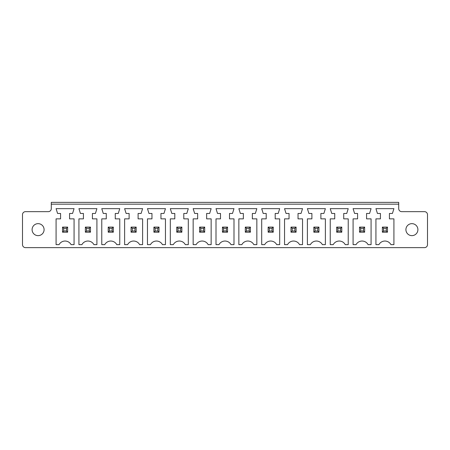 <?xml version="1.0" encoding="UTF-8"?>
<svg xmlns="http://www.w3.org/2000/svg" width="450" height="450" viewBox="0 0 450 450"><rect width="100%" height="100%" fill="white"/><g stroke="black" fill="none" stroke-linecap="round" stroke-linejoin="round"><path stroke-width="0.34" stroke-dasharray="2.25 1.69" d="M25.498 247.635L424.502 247.635A2.998 2.998 0 0 0 427.5 244.637L427.5 214.656A2.998 2.998 0 0 0 424.502 211.657L401.715 211.657A2.998 2.998 0 0 1 398.717 208.659L398.717 204.165L51.283 204.165L51.283 208.659A2.998 2.998 0 0 1 48.285 211.657L25.498 211.657A2.998 2.998 0 0 0 22.5 214.656L22.5 244.637A2.998 2.998 0 0 0 25.498 247.635M223.65 228.296L223.65 230.996L222.452 232.194L222.452 227.098L227.548 227.098L222.452 227.098L222.452 232.194L227.548 232.194L227.548 227.098L227.548 232.194L227.548 227.098L226.35 228.296L223.65 228.296L222.452 227.098L227.548 227.098M250.397 232.194L245.301 232.194L250.397 232.194L249.193 230.996L246.499 230.996L245.301 232.194L250.397 232.194L250.397 227.098L245.301 227.098L250.397 227.098L250.397 232.194L250.397 227.098L249.193 228.296L246.499 228.296L245.301 227.098L250.397 227.098M245.301 232.194L245.301 227.098M269.342 228.296L269.342 230.996L268.144 232.194L268.144 227.098L273.24 227.098L268.144 227.098L268.144 232.194L273.24 232.194L273.24 227.098L273.24 232.194L273.24 227.098L272.042 228.296L269.342 228.296L268.144 227.098L273.24 227.098M292.191 228.296L292.191 230.996L290.993 232.194L290.993 227.098L296.089 227.098L290.993 227.098L290.993 232.194L296.089 232.194L296.089 227.098L296.089 232.194L296.089 227.098L294.891 228.296L292.191 228.296L290.993 227.098L296.089 227.098M383.574 228.296L383.574 230.996L382.376 232.194L382.376 227.098L387.473 227.098L382.376 227.098L382.376 232.194L387.473 232.194L387.473 227.098L387.473 232.194L387.473 227.098L386.274 228.296L383.574 228.296L382.376 227.098L387.473 227.098M360.731 228.296L360.731 230.996L359.527 232.194L359.527 227.098L364.629 227.098L359.527 227.098L359.527 232.194L364.629 232.194L364.629 227.098L364.629 232.194L364.629 227.098L363.426 228.296L360.731 228.296L359.527 227.098L364.629 227.098M318.932 232.194L318.932 227.098L313.836 227.098L318.932 227.098L318.932 232.194L318.932 227.098L317.734 228.296L317.734 230.996L318.932 232.194L313.836 232.194L313.836 227.098L313.836 232.194L318.932 232.194L313.836 232.194L313.836 227.098L318.932 227.098M337.882 228.296L337.882 230.996L336.684 232.194L336.684 227.098L341.781 227.098L336.684 227.098L336.684 232.194L341.781 232.194L341.781 227.098L341.781 232.194L341.781 227.098L340.582 228.296L337.882 228.296L336.684 227.098L341.781 227.098M204.699 232.194L199.603 232.194L204.699 232.194L203.501 230.996L200.807 230.996L199.603 232.194L204.699 232.194L204.699 227.098L199.603 227.098L204.699 227.098L204.699 232.194L204.699 227.098L203.501 228.296L200.807 228.296L199.603 227.098L204.699 227.098M199.603 232.194L199.603 227.098M90.472 232.194L90.472 227.098L85.371 227.098L90.472 227.098L90.472 232.194L90.472 227.098L89.269 228.296L89.269 230.996L90.472 232.194L85.371 232.194L85.371 227.098L85.371 232.194L90.472 232.194L85.371 232.194L85.371 227.098L90.472 227.098M109.418 228.296L109.418 230.996L108.219 232.194L108.219 227.098L113.316 227.098L108.219 227.098L108.219 232.194L113.316 232.194L113.316 227.098L113.316 232.194L113.316 227.098L112.117 228.296L109.418 228.296L108.219 227.098L113.316 227.098M132.266 228.296L132.266 230.996L131.068 232.194L131.068 227.098L136.164 227.098L131.068 227.098L131.068 232.194L136.164 232.194L136.164 227.098L136.164 232.194L136.164 227.098L134.961 228.296L132.266 228.296L131.068 227.098L136.164 227.098M177.958 228.296L177.958 230.996L176.76 232.194L176.76 227.098L181.856 227.098L176.76 227.098L176.76 232.194L181.856 232.194L181.856 227.098L181.856 232.194L181.856 227.098L180.658 228.296L177.958 228.296L176.76 227.098L181.856 227.098M155.109 228.296L155.109 230.996L153.911 232.194L153.911 227.098L159.007 227.098L153.911 227.098L153.911 232.194L159.007 232.194L159.007 227.098L159.007 232.194L159.007 227.098L157.809 228.296L155.109 228.296L153.911 227.098L159.007 227.098M63.726 228.296L63.726 230.996L62.527 232.194L62.527 227.098L67.624 227.098L62.527 227.098L62.527 232.194L67.624 232.194L67.624 227.098L67.624 232.194L67.624 227.098L66.426 228.296L63.726 228.296L62.527 227.098L67.624 227.098M51.283 204.165L51.283 202.365L398.717 202.365L398.717 204.165L51.283 204.165L398.717 204.165M222.452 232.194L227.548 232.194L222.452 232.194L222.452 227.098M268.144 232.194L273.24 232.194L268.144 232.194L268.144 227.098M290.993 232.194L296.089 232.194L290.993 232.194L290.993 227.098M382.376 232.194L387.473 232.194L382.376 232.194L382.376 227.098M359.527 232.194L364.629 232.194L359.527 232.194L359.527 227.098M336.684 232.194L341.781 232.194L336.684 232.194L336.684 227.098M108.219 232.194L113.316 232.194L108.219 232.194L108.219 227.098M131.068 232.194L136.164 232.194L131.068 232.194L131.068 227.098M176.76 232.194L181.856 232.194L176.76 232.194L176.76 227.098M153.911 232.194L159.007 232.194L153.911 232.194L153.911 227.098M62.527 232.194L67.624 232.194L62.527 232.194L62.527 227.098M357.581 213.458L354.583 213.458L353.087 208.659L371.076 208.659L369.574 213.458L366.576 213.458L366.576 218.852L371.076 218.852L371.076 244.637L368.077 244.637A6.795 6.795 0 0 0 356.085 244.637L353.087 244.637L353.087 218.852L357.581 218.852L357.581 213.458M331.734 213.458L330.238 208.659L348.227 208.659L346.731 213.458L343.727 213.458L343.727 218.852L348.227 218.852L348.227 244.637L345.229 244.637A6.795 6.795 0 0 0 333.236 244.637L330.238 244.637L330.238 218.852L334.733 218.852L334.733 213.458L331.734 213.458M298.035 213.458L298.035 218.852L302.535 218.852L302.535 244.637L299.537 244.637A6.795 6.795 0 0 0 287.544 244.637L284.546 244.637L284.546 218.852L289.041 218.852L289.041 213.458L286.043 213.458L284.546 208.659L302.535 208.659L301.033 213.458L298.035 213.458M311.889 213.458L308.891 213.458L307.389 208.659L325.378 208.659L323.882 213.458L320.884 213.458L320.884 218.852L325.378 218.852L325.378 244.637L322.38 244.637A6.795 6.795 0 0 0 310.387 244.637L307.389 244.637L307.389 218.852L311.889 218.852L311.889 213.458M229.5 218.852L233.994 218.852L233.994 244.637L230.996 244.637A6.795 6.795 0 0 0 219.004 244.637L216.006 244.637L216.006 218.852L220.5 218.852L220.5 213.458L217.502 213.458L216.006 208.659L233.994 208.659L232.498 213.458L229.5 213.458L229.5 218.852M252.343 218.852L256.843 218.852L256.843 244.637L253.845 244.637A6.795 6.795 0 0 0 241.852 244.637L238.854 244.637L238.854 218.852L243.349 218.852L243.349 213.458L240.351 213.458L238.854 208.659L256.843 208.659L255.341 213.458L252.343 213.458L252.343 218.852M279.686 244.637L276.688 244.637A6.795 6.795 0 0 0 264.696 244.637L261.697 244.637L261.697 218.852L266.197 218.852L266.197 213.458L263.199 213.458L261.697 208.659L279.686 208.659L278.19 213.458L275.192 213.458L275.192 218.852L279.686 218.852L279.686 244.637M196.155 244.637L193.157 244.637L193.157 218.852L197.657 218.852L197.657 213.458L194.659 213.458L193.157 208.659L211.146 208.659L209.649 213.458L206.651 213.458L206.651 218.852L211.146 218.852L211.146 244.637L208.148 244.637A6.795 6.795 0 0 0 196.155 244.637M119.762 208.659L118.266 213.458L115.267 213.458L115.267 218.852L119.762 218.852L119.762 244.637L116.764 244.637A6.795 6.795 0 0 0 104.771 244.637L101.773 244.637L101.773 218.852L106.273 218.852L106.273 213.458L103.269 213.458L101.773 208.659L119.762 208.659M138.111 213.458L138.111 218.852L142.611 218.852L142.611 244.637L139.612 244.637A6.795 6.795 0 0 0 127.62 244.637L124.622 244.637L124.622 218.852L129.116 218.852L129.116 213.458L126.118 213.458L124.622 208.659L142.611 208.659L141.109 213.458L138.111 213.458M160.959 213.458L160.959 218.852L165.454 218.852L165.454 244.637L162.456 244.637A6.795 6.795 0 0 0 150.463 244.637L147.465 244.637L147.465 218.852L151.965 218.852L151.965 213.458L148.967 213.458L147.465 208.659L165.454 208.659L163.958 213.458L160.959 213.458M183.803 218.852L188.303 218.852L188.303 244.637L185.304 244.637A6.795 6.795 0 0 0 173.312 244.637L170.314 244.637L170.314 218.852L174.808 218.852L174.808 213.458L171.81 213.458L170.314 208.659L188.303 208.659L186.801 213.458L183.803 213.458L183.803 218.852M56.081 244.637L56.081 218.852L60.576 218.852L60.576 213.458L57.578 213.458L56.081 208.659L74.07 208.659L72.568 213.458L69.57 213.458L69.57 218.852L74.07 218.852L74.07 244.637L71.072 244.637A6.795 6.795 0 0 0 59.079 244.637L56.081 244.637M96.913 244.637L93.915 244.637A6.795 6.795 0 0 0 81.922 244.637L78.924 244.637L78.924 218.852L83.424 218.852L83.424 213.458L80.426 213.458L78.924 208.659L96.913 208.659L95.417 213.458L92.419 213.458L92.419 218.852L96.913 218.852L96.913 244.637M377.432 213.458L375.93 208.659L393.919 208.659L392.423 213.458L389.424 213.458L389.424 218.852L393.919 218.852L393.919 244.637L390.921 244.637A6.795 6.795 0 0 0 378.928 244.637L375.93 244.637L375.93 218.852L380.43 218.852L380.43 213.458L377.432 213.458M223.65 230.996L226.35 230.996L226.35 228.296M226.35 230.996L227.548 232.194M246.499 230.996L246.499 228.296M249.193 230.996L249.193 228.296M269.342 230.996L272.042 230.996L272.042 228.296M272.042 230.996L273.24 232.194M292.191 230.996L294.891 230.996L294.891 228.296M294.891 230.996L296.089 232.194M383.574 230.996L386.274 230.996L386.274 228.296M386.274 230.996L387.473 232.194M360.731 230.996L363.426 230.996L363.426 228.296M363.426 230.996L364.629 232.194M317.734 230.996L315.039 230.996L313.836 232.194M315.039 230.996L315.039 228.296L313.836 227.098M315.039 228.296L317.734 228.296M337.882 230.996L340.582 230.996L340.582 228.296M340.582 230.996L341.781 232.194M200.807 230.996L200.807 228.296M203.501 230.996L203.501 228.296M89.269 230.996L86.574 230.996L85.371 232.194M86.574 230.996L86.574 228.296L85.371 227.098M86.574 228.296L89.269 228.296M109.418 230.996L112.117 230.996L112.117 228.296M112.117 230.996L113.316 232.194M132.266 230.996L134.961 230.996L134.961 228.296M134.961 230.996L136.164 232.194M177.958 230.996L180.658 230.996L180.658 228.296M180.658 230.996L181.856 232.194M155.109 230.996L157.809 230.996L157.809 228.296M157.809 230.996L159.007 232.194M63.726 230.996L66.426 230.996L66.426 228.296M66.426 230.996L67.624 232.194M417.904 229.646A5.996 5.996 0 0 0 408.909 224.454A5.996 5.996 0 0 0 408.909 234.838A5.996 5.996 0 0 0 417.904 229.646M44.089 229.646A5.996 5.996 0 0 0 35.094 224.454A5.996 5.996 0 0 0 35.094 234.838A5.996 5.996 0 0 0 44.089 229.646"/><path stroke-width="0.67" d="M25.498 247.635L424.502 247.635A2.998 2.998 0 0 0 427.5 244.637L427.5 214.656A2.998 2.998 0 0 0 424.502 211.657L401.715 211.657A2.998 2.998 0 0 1 398.717 208.659L398.717 204.165L51.283 204.165L51.283 208.659A2.998 2.998 0 0 1 48.285 211.657L25.498 211.657A2.998 2.998 0 0 0 22.5 214.656L22.5 244.637A2.998 2.998 0 0 0 25.498 247.635M357.581 213.458L354.583 213.458L353.087 208.659L371.076 208.659L369.574 213.458L366.576 213.458L366.576 218.852L371.076 218.852L371.076 244.637L368.077 244.637A6.795 6.795 0 0 0 356.085 244.637L353.087 244.637L353.087 218.852L357.581 218.852L357.581 213.458M331.734 213.458L330.238 208.659L348.227 208.659L346.731 213.458L343.727 213.458L343.727 218.852L348.227 218.852L348.227 244.637L345.229 244.637A6.795 6.795 0 0 0 333.236 244.637L330.238 244.637L330.238 218.852L334.733 218.852L334.733 213.458L331.734 213.458M298.035 213.458L298.035 218.852L302.535 218.852L302.535 244.637L299.537 244.637A6.795 6.795 0 0 0 287.544 244.637L284.546 244.637L284.546 218.852L289.041 218.852L289.041 213.458L286.043 213.458L284.546 208.659L302.535 208.659L301.033 213.458L298.035 213.458M311.889 213.458L308.891 213.458L307.389 208.659L325.378 208.659L323.882 213.458L320.884 213.458L320.884 218.852L325.378 218.852L325.378 244.637L322.38 244.637A6.795 6.795 0 0 0 310.387 244.637L307.389 244.637L307.389 218.852L311.889 218.852L311.889 213.458M229.5 218.852L233.994 218.852L233.994 244.637L230.996 244.637A6.795 6.795 0 0 0 219.004 244.637L216.006 244.637L216.006 218.852L220.5 218.852L220.5 213.458L217.502 213.458L216.006 208.659L233.994 208.659L232.498 213.458L229.5 213.458L229.5 218.852M252.343 218.852L256.843 218.852L256.843 244.637L253.845 244.637A6.795 6.795 0 0 0 241.852 244.637L238.854 244.637L238.854 218.852L243.349 218.852L243.349 213.458L240.351 213.458L238.854 208.659L256.843 208.659L255.341 213.458L252.343 213.458L252.343 218.852M279.686 244.637L276.688 244.637A6.795 6.795 0 0 0 264.696 244.637L261.697 244.637L261.697 218.852L266.197 218.852L266.197 213.458L263.199 213.458L261.697 208.659L279.686 208.659L278.19 213.458L275.192 213.458L275.192 218.852L279.686 218.852L279.686 244.637M196.155 244.637L193.157 244.637L193.157 218.852L197.657 218.852L197.657 213.458L194.659 213.458L193.157 208.659L211.146 208.659L209.649 213.458L206.651 213.458L206.651 218.852L211.146 218.852L211.146 244.637L208.148 244.637A6.795 6.795 0 0 0 196.155 244.637M119.762 208.659L118.266 213.458L115.267 213.458L115.267 218.852L119.762 218.852L119.762 244.637L116.764 244.637A6.795 6.795 0 0 0 104.771 244.637L101.773 244.637L101.773 218.852L106.273 218.852L106.273 213.458L103.269 213.458L101.773 208.659L119.762 208.659M138.111 213.458L138.111 218.852L142.611 218.852L142.611 244.637L139.612 244.637A6.795 6.795 0 0 0 127.62 244.637L124.622 244.637L124.622 218.852L129.116 218.852L129.116 213.458L126.118 213.458L124.622 208.659L142.611 208.659L141.109 213.458L138.111 213.458M160.959 213.458L160.959 218.852L165.454 218.852L165.454 244.637L162.456 244.637A6.795 6.795 0 0 0 150.463 244.637L147.465 244.637L147.465 218.852L151.965 218.852L151.965 213.458L148.967 213.458L147.465 208.659L165.454 208.659L163.958 213.458L160.959 213.458M183.803 218.852L188.303 218.852L188.303 244.637L185.304 244.637A6.795 6.795 0 0 0 173.312 244.637L170.314 244.637L170.314 218.852L174.808 218.852L174.808 213.458L171.81 213.458L170.314 208.659L188.303 208.659L186.801 213.458L183.803 213.458L183.803 218.852M56.081 244.637L56.081 218.852L60.576 218.852L60.576 213.458L57.578 213.458L56.081 208.659L74.07 208.659L72.568 213.458L69.57 213.458L69.57 218.852L74.07 218.852L74.07 244.637L71.072 244.637A6.795 6.795 0 0 0 59.079 244.637L56.081 244.637M96.913 244.637L93.915 244.637A6.795 6.795 0 0 0 81.922 244.637L78.924 244.637L78.924 218.852L83.424 218.852L83.424 213.458L80.426 213.458L78.924 208.659L96.913 208.659L95.417 213.458L92.419 213.458L92.419 218.852L96.913 218.852L96.913 244.637M377.432 213.458L375.93 208.659L393.919 208.659L392.423 213.458L389.424 213.458L389.424 218.852L393.919 218.852L393.919 244.637L390.921 244.637A6.795 6.795 0 0 0 378.928 244.637L375.93 244.637L375.93 218.852L380.43 218.852L380.43 213.458L377.432 213.458M398.717 204.165L398.717 202.365L51.283 202.365L51.283 204.165M417.904 229.646A5.996 5.996 0 0 0 408.909 224.454A5.996 5.996 0 0 0 408.909 234.838A5.996 5.996 0 0 0 417.904 229.646M44.089 229.646A5.996 5.996 0 0 0 35.094 224.454A5.996 5.996 0 0 0 35.094 234.838A5.996 5.996 0 0 0 44.089 229.646M364.629 227.098L359.527 227.098L359.527 232.194L364.629 232.194L364.629 227.098L363.426 228.296L363.426 230.996L364.629 232.194M341.781 227.098L336.684 227.098L336.684 232.194L341.781 232.194L341.781 227.098L340.582 228.296L340.582 230.996L341.781 232.194M296.089 227.098L296.089 232.194L290.993 232.194L290.993 227.098L296.089 227.098L294.891 228.296L294.891 230.996L296.089 232.194M318.932 227.098L313.836 227.098L313.836 232.194L318.932 232.194L318.932 227.098L317.734 228.296L317.734 230.996L318.932 232.194M227.548 227.098L222.452 227.098L222.452 232.194L227.548 232.194L227.548 227.098L226.35 228.296L226.35 230.996L227.548 232.194M245.301 227.098L250.397 227.098L250.397 232.194L245.301 232.194L245.301 227.098L246.499 228.296L249.193 228.296L249.193 230.996L250.397 232.194M273.24 227.098L273.24 232.194L268.144 232.194L268.144 227.098L273.24 227.098L272.042 228.296L272.042 230.996L273.24 232.194M199.603 227.098L204.699 227.098L204.699 232.194L199.603 232.194L199.603 227.098L200.807 228.296L203.501 228.296L203.501 230.996L204.699 232.194M113.316 227.098L108.219 227.098L108.219 232.194L113.316 232.194L113.316 227.098L112.117 228.296L112.117 230.996L113.316 232.194M136.164 227.098L131.068 227.098L131.068 232.194L136.164 232.194L136.164 227.098L134.961 228.296L134.961 230.996L136.164 232.194M159.007 227.098L159.007 232.194L153.911 232.194L153.911 227.098L159.007 227.098L157.809 228.296L157.809 230.996L159.007 232.194M181.856 227.098L176.76 227.098L176.76 232.194L181.856 232.194L181.856 227.098L180.658 228.296L180.658 230.996L181.856 232.194M67.624 227.098L67.624 232.194L62.527 232.194L62.527 227.098L67.624 227.098L66.426 228.296L66.426 230.996L67.624 232.194M90.472 227.098L85.371 227.098L85.371 232.194L90.472 232.194L90.472 227.098L89.269 228.296L89.269 230.996L90.472 232.194M387.473 227.098L387.473 232.194L382.376 232.194L382.376 227.098L387.473 227.098L386.274 228.296L386.274 230.996L387.473 232.194M359.527 227.098L360.731 228.296L360.731 230.996L359.527 232.194M360.731 230.996L363.426 230.996M360.731 228.296L363.426 228.296M336.684 227.098L337.882 228.296L337.882 230.996L336.684 232.194M337.882 230.996L340.582 230.996M337.882 228.296L340.582 228.296M290.993 227.098L292.191 228.296L294.891 228.296M292.191 228.296L292.191 230.996L290.993 232.194M292.191 230.996L294.891 230.996M313.836 227.098L315.039 228.296L315.039 230.996L313.836 232.194M315.039 230.996L317.734 230.996M315.039 228.296L317.734 228.296M222.452 227.098L223.65 228.296L223.65 230.996L222.452 232.194M223.65 230.996L226.35 230.996M223.65 228.296L226.35 228.296M250.397 227.098L249.193 228.296M246.499 228.296L246.499 230.996L245.301 232.194M246.499 230.996L249.193 230.996M268.144 227.098L269.342 228.296L272.042 228.296M269.342 228.296L269.342 230.996L268.144 232.194M269.342 230.996L272.042 230.996M204.699 227.098L203.501 228.296M200.807 228.296L200.807 230.996L199.603 232.194M200.807 230.996L203.501 230.996M108.219 227.098L109.418 228.296L109.418 230.996L108.219 232.194M109.418 230.996L112.117 230.996M109.418 228.296L112.117 228.296M131.068 227.098L132.266 228.296L132.266 230.996L131.068 232.194M132.266 230.996L134.961 230.996M132.266 228.296L134.961 228.296M153.911 227.098L155.109 228.296L157.809 228.296M155.109 228.296L155.109 230.996L153.911 232.194M155.109 230.996L157.809 230.996M176.76 227.098L177.958 228.296L177.958 230.996L176.76 232.194M177.958 230.996L180.658 230.996M177.958 228.296L180.658 228.296M62.527 227.098L63.726 228.296L66.426 228.296M63.726 228.296L63.726 230.996L62.527 232.194M63.726 230.996L66.426 230.996M85.371 227.098L86.574 228.296L86.574 230.996L85.371 232.194M86.574 230.996L89.269 230.996M86.574 228.296L89.269 228.296M382.376 227.098L383.574 228.296L386.274 228.296M383.574 228.296L383.574 230.996L382.376 232.194M383.574 230.996L386.274 230.996"/></g></svg>
